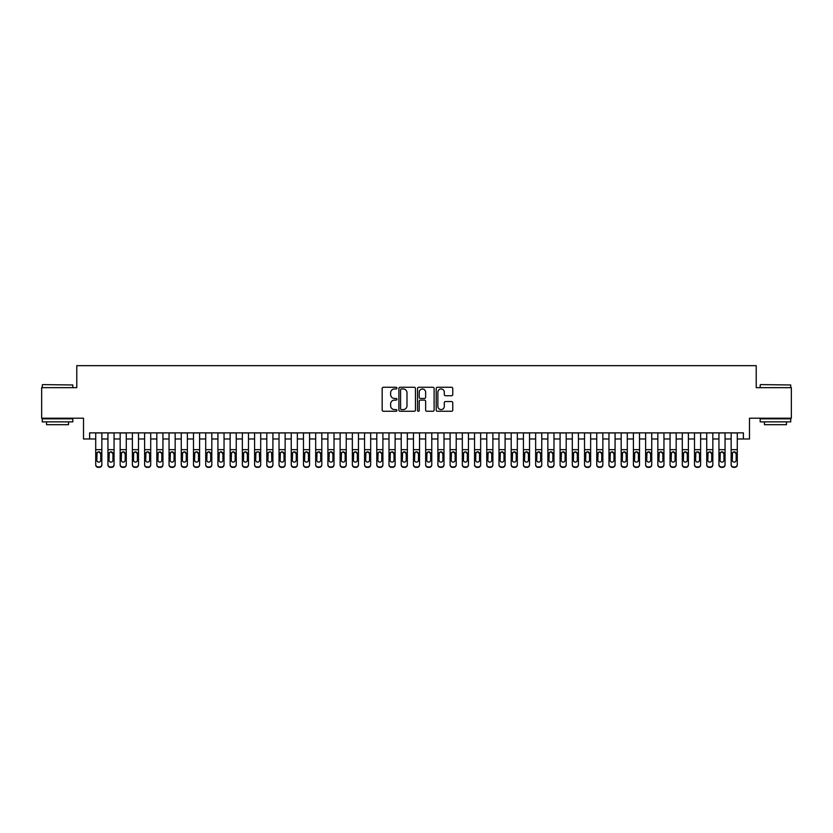 <?xml version="1.0" encoding="UTF-8"?>
<svg xmlns="http://www.w3.org/2000/svg" width="833" height="833" viewBox="0 0 833 833"><rect width="100%" height="100%" fill="white"/><g stroke="black" fill="none" stroke-linecap="round" stroke-linejoin="round"><path stroke-width="1.25" d="M396.945 388.116A0.843 0.843 0 0 0 396.112 387.272L383.367 387.272A1.197 1.197 0 0 0 382.17 388.47L382.17 410.065A1.197 1.197 0 0 0 383.367 411.263L396.112 411.263A0.843 0.843 0 0 0 396.945 410.43A0.843 0.843 0 0 0 396.112 409.586L394.457 409.586A3.842 3.842 0 0 1 390.625 405.744L390.625 403.943A3.842 3.842 0 0 1 394.457 400.111L396.112 400.111A0.843 0.843 0 0 0 396.945 399.267A0.843 0.843 0 0 0 396.112 398.434L394.457 398.434A3.842 3.842 0 0 1 390.625 394.592L390.625 392.791A3.842 3.842 0 0 1 394.457 388.959L396.112 388.959A0.843 0.843 0 0 0 396.945 388.116M451.559 395.727A1.197 1.197 0 0 0 452.756 394.53L452.756 388.47A1.197 1.197 0 0 0 451.559 387.272L437.398 387.272A1.197 1.197 0 0 0 436.2 388.47L436.2 410.065A1.197 1.197 0 0 0 437.398 411.263L451.559 411.263A1.197 1.197 0 0 0 452.756 410.065L452.756 402.745A1.197 1.197 0 0 0 451.559 401.548L445.499 401.548A1.197 1.197 0 0 0 444.301 402.745L444.301 406.379A3.207 3.207 0 0 1 441.094 409.586A3.207 3.207 0 0 1 437.877 406.379L437.877 392.166A3.207 3.207 0 0 1 441.094 388.959A3.207 3.207 0 0 1 444.301 392.166L444.301 394.53A1.197 1.197 0 0 0 445.499 395.727L451.559 395.727M89.61 438.981L89.61 432.879L743.39 432.879L743.39 438.981L749.492 438.981L749.492 418.208L791.35 418.208L791.35 387.657L756.218 387.657L756.218 365.666L76.782 365.666L76.782 387.657L41.65 387.657L41.65 418.208L83.508 418.208L83.508 438.981L95.722 438.981M415.448 388.47A1.197 1.197 0 0 0 414.251 387.272L400.1 387.272A1.197 1.197 0 0 0 398.892 388.47L398.892 410.065A1.197 1.197 0 0 0 400.1 411.263L414.251 411.263A1.197 1.197 0 0 0 415.448 410.065L415.448 388.47M418.749 387.272L432.9 387.272A1.197 1.197 0 0 1 434.108 388.47L434.108 410.065A1.197 1.197 0 0 1 432.9 411.263L426.85 411.263A1.197 1.197 0 0 1 425.642 410.065L425.642 401.308A1.197 1.197 0 0 0 424.445 400.111L420.426 400.111A1.197 1.197 0 0 0 419.228 401.308L419.228 410.43A0.843 0.843 0 0 1 418.385 411.263A0.843 0.843 0 0 1 417.552 410.43L417.552 388.47A1.197 1.197 0 0 1 418.749 387.272M101.834 438.981L107.946 438.981M114.059 438.981L120.16 438.981M126.272 438.981L132.385 438.981M138.497 438.981L144.609 438.981M150.711 438.981L156.823 438.981M162.935 438.981L169.047 438.981M175.159 438.981L181.261 438.981M187.373 438.981L193.485 438.981M199.597 438.981L205.709 438.981M211.811 438.981L217.923 438.981M224.035 438.981L230.147 438.981M236.249 438.981L242.361 438.981M248.473 438.981L254.586 438.981M260.698 438.981L266.799 438.981M272.912 438.981L279.024 438.981M285.136 438.981L291.248 438.981M297.35 438.981L303.462 438.981M309.574 438.981L315.686 438.981M321.798 438.981L327.9 438.981M334.012 438.981L340.124 438.981M346.236 438.981L352.349 438.981M358.45 438.981L364.562 438.981M370.675 438.981L376.787 438.981M382.899 438.981L389.001 438.981M395.113 438.981L401.225 438.981M407.337 438.981L413.449 438.981M419.551 438.981L425.663 438.981M431.775 438.981L437.887 438.981M443.999 438.981L450.101 438.981M456.213 438.981L462.325 438.981M468.438 438.981L474.55 438.981M480.651 438.981L486.764 438.981M492.876 438.981L498.988 438.981M505.1 438.981L511.202 438.981M517.314 438.981L523.426 438.981M529.538 438.981L535.65 438.981M541.752 438.981L547.864 438.981M553.976 438.981L560.088 438.981M566.201 438.981L572.302 438.981M578.414 438.981L584.527 438.981M590.639 438.981L596.751 438.981M602.853 438.981L608.965 438.981M615.077 438.981L621.189 438.981M627.291 438.981L633.403 438.981M639.515 438.981L645.627 438.981M651.739 438.981L657.841 438.981M663.953 438.981L670.065 438.981M676.177 438.981L682.289 438.981M688.391 438.981L694.503 438.981M700.615 438.981L706.728 438.981M712.84 438.981L718.941 438.981M725.054 438.981L731.166 438.981M737.278 438.981L743.39 438.981M401.412 388.959A0.843 0.843 0 0 0 400.579 389.792L400.579 408.743A0.843 0.843 0 0 0 401.412 409.586L403.151 409.586A3.842 3.842 0 0 0 406.993 405.744L406.993 392.791A3.842 3.842 0 0 0 403.151 388.959L401.412 388.959M425.642 392.218A3.207 3.207 0 0 0 422.435 389.011A3.207 3.207 0 0 0 419.228 392.218L419.228 397.226A1.197 1.197 0 0 0 420.426 398.434L424.445 398.434A1.197 1.197 0 0 0 425.642 397.226L425.642 392.218M95.722 453.204L95.722 464.533A2.447 2.426 0 0 0 98.169 466.949L99.387 466.949A2.447 2.426 0 0 0 101.834 464.533L101.834 464.908A2.447 2.426 180 0 1 99.387 467.334L99.387 466.949M100.731 460.16L100.731 453.725L100.731 460.16A1.958 1.937 180 0 1 98.783 462.107A1.958 1.937 180 0 0 100.731 460.16M96.826 460.545L96.826 460.16A1.958 1.937 180 0 0 98.783 462.107M97.763 452.048L96.826 453.579M99.804 452.048L98.783 451.767L100.731 453.725M101.834 432.879L101.834 464.908M95.722 432.879L95.722 464.908A2.447 2.426 180 0 0 98.169 467.334L99.387 467.334M95.722 452.829L97.044 452.829L96.826 460.16M97.044 452.829L98.783 451.767M42.629 384.607L72.815 384.971L42.629 384.607M57.539 421.873L42.264 421.873L42.264 418.822L72.815 418.822L72.815 421.873L57.539 421.873M68.535 421.873L68.535 424.684L46.533 424.684L46.533 421.873M760.56 384.607L790.736 384.971L760.56 384.607M775.461 421.873L760.185 421.873L760.185 418.822L790.736 418.822L790.736 421.873L775.461 421.873M786.467 421.873L786.467 424.684L764.465 424.684L764.465 421.873M107.946 453.204L107.946 464.533A2.447 2.426 0 0 0 110.383 466.949L111.612 466.949A2.447 2.426 0 0 0 114.059 464.533L114.059 464.908A2.447 2.426 180 0 1 111.612 467.334L111.612 466.949M112.955 460.16L112.955 453.725L112.955 460.16A1.958 1.937 180 0 1 110.997 462.107A1.958 1.937 180 0 0 112.955 460.16M109.04 460.545L109.04 460.16A1.958 1.937 180 0 0 110.997 462.107M109.977 452.048L109.04 453.579M112.018 452.048L110.997 451.767L112.955 453.725M120.16 453.204L120.16 464.533A2.447 2.426 0 0 0 122.607 466.949L123.825 466.949A2.447 2.426 0 0 0 126.272 464.533L126.272 464.908A2.447 2.426 180 0 1 123.825 467.334L123.825 466.949M125.179 460.16L125.179 453.725L125.179 460.16A1.958 1.937 180 0 1 123.222 462.107A1.958 1.937 180 0 0 125.179 460.16M121.264 460.545L121.264 460.16A1.958 1.937 180 0 0 123.222 462.107M122.201 452.048L121.264 453.579M124.242 452.048L123.222 451.767L125.179 453.725M132.385 453.204L132.385 464.533A2.447 2.426 0 0 0 134.831 466.949L136.05 466.949A2.447 2.426 0 0 0 138.497 464.533L138.497 464.908A2.447 2.426 180 0 1 136.05 467.334L136.05 466.949M137.393 460.16L137.393 453.725L137.393 460.16A1.958 1.937 180 0 1 135.435 462.107A1.958 1.937 180 0 0 137.393 460.16M133.488 460.545L133.488 460.16A1.958 1.937 180 0 0 135.435 462.107M134.415 452.048L133.488 453.579M136.456 452.048L135.435 451.767L137.393 453.725M144.609 453.204L144.609 464.533A2.447 2.426 0 0 0 147.045 466.949L148.274 466.949A2.447 2.426 0 0 0 150.711 464.533L150.711 464.908A2.447 2.426 180 0 1 148.274 467.334L148.274 466.949M149.617 460.16L149.617 453.725L149.617 460.16A1.958 1.937 180 0 1 147.66 462.107A1.958 1.937 180 0 0 149.617 460.16M145.702 460.545L145.702 460.16A1.958 1.937 180 0 0 147.66 462.107M146.639 452.048L145.702 453.579M148.68 452.048L147.66 451.767L149.617 453.725M114.059 432.879L114.059 464.908M107.946 432.879L107.946 464.908A2.447 2.426 180 0 0 110.383 467.334L111.612 467.334M107.946 452.829L109.258 452.829L109.04 460.16M109.258 452.829L110.997 451.767M126.272 432.879L126.272 464.908M120.16 432.879L120.16 464.908A2.447 2.426 180 0 0 122.607 467.334L123.825 467.334M120.16 452.829L121.483 452.829L121.264 460.16M121.483 452.829L123.222 451.767M138.497 432.879L138.497 464.908M132.385 432.879L132.385 464.908A2.447 2.426 180 0 0 134.831 467.334L136.05 467.334M132.385 452.829L133.697 452.829L133.488 460.16M133.697 452.829L135.435 451.767M150.711 432.879L150.711 464.908M144.609 432.879L144.609 464.908A2.447 2.426 180 0 0 147.045 467.334L148.274 467.334M144.609 452.829L145.921 452.829L145.702 460.16M145.921 452.829L147.66 451.767M156.823 453.204L156.823 464.533A2.447 2.426 0 0 0 159.27 466.949L160.488 466.949A2.447 2.426 0 0 0 162.935 464.533L162.935 464.908A2.447 2.426 180 0 1 160.488 467.334L160.488 466.949M161.831 460.16L161.831 453.725L161.831 460.16A1.958 1.937 180 0 1 159.884 462.107A1.958 1.937 180 0 0 161.831 460.16M157.926 460.545L157.926 460.16A1.958 1.937 180 0 0 159.884 462.107M158.864 452.048L157.926 453.579M160.904 452.048L159.884 451.767L161.831 453.725M162.935 432.879L162.935 464.908M156.823 432.879L156.823 464.908A2.447 2.426 180 0 0 159.27 467.334L160.488 467.334M156.823 452.829L158.145 452.829L157.926 460.16M158.145 452.829L159.884 451.767M169.047 453.204L169.047 464.533A2.447 2.426 0 0 0 171.483 466.949L172.712 466.949A2.447 2.426 0 0 0 175.159 464.533L175.159 464.908A2.447 2.426 180 0 1 172.712 467.334L172.712 466.949M174.055 460.16L174.055 453.725L174.055 460.16A1.958 1.937 180 0 1 172.098 462.107A1.958 1.937 180 0 0 174.055 460.16M170.14 460.545L170.14 460.16A1.958 1.937 180 0 0 172.098 462.107M171.077 452.048L170.14 453.579M173.118 452.048L172.098 451.767L174.055 453.725M175.159 432.879L175.159 464.908M169.047 432.879L169.047 464.908A2.447 2.426 180 0 0 171.483 467.334L172.712 467.334M169.047 452.829L170.359 452.829L170.14 460.16M170.359 452.829L172.098 451.767M181.261 453.204L181.261 464.533A2.447 2.426 0 0 0 183.708 466.949L184.926 466.949A2.447 2.426 0 0 0 187.373 464.533L187.373 464.908A2.447 2.426 180 0 1 184.926 467.334L184.926 466.949M186.269 460.16L186.269 453.725L186.269 460.16A1.958 1.937 180 0 1 184.322 462.107A1.958 1.937 180 0 0 186.269 460.16M182.365 460.545L182.365 460.16A1.958 1.937 180 0 0 184.322 462.107M183.302 452.048L182.365 453.579M185.343 452.048L184.322 451.767L186.269 453.725M187.373 432.879L187.373 464.908M181.261 432.879L181.261 464.908A2.447 2.426 180 0 0 183.708 467.334L184.926 467.334M181.261 452.829L182.583 452.829L182.365 460.16M182.583 452.829L184.322 451.767M193.485 453.204L193.485 464.533A2.447 2.426 0 0 0 195.932 466.949L197.15 466.949A2.447 2.426 0 0 0 199.597 464.533L199.597 464.908A2.447 2.426 180 0 1 197.15 467.334L197.15 466.949M198.493 460.16L198.493 453.725L198.493 460.16A1.958 1.937 180 0 1 196.536 462.107A1.958 1.937 180 0 0 198.493 460.16M194.589 460.545L194.589 460.16A1.958 1.937 180 0 0 196.536 462.107M195.516 452.048L194.589 453.579M197.556 452.048L196.536 451.767L198.493 453.725M199.597 432.879L199.597 464.908M193.485 432.879L193.485 464.908A2.447 2.426 180 0 0 195.932 467.334L197.15 467.334M193.485 452.829L194.797 452.829L194.589 460.16M194.797 452.829L196.536 451.767M205.709 453.204L205.709 464.533A2.447 2.426 0 0 0 208.146 466.949L209.375 466.949A2.447 2.426 0 0 0 211.811 464.533L211.811 464.908A2.447 2.426 180 0 1 209.375 467.334L209.375 466.949M210.718 460.16L210.718 453.725L210.718 460.16A1.958 1.937 180 0 1 208.76 462.107A1.958 1.937 180 0 0 210.718 460.16M206.803 460.545L206.803 460.16A1.958 1.937 180 0 0 208.76 462.107M207.74 452.048L206.803 453.579M209.781 452.048L208.76 451.767L210.718 453.725M211.811 432.879L211.811 464.908M205.709 432.879L205.709 464.908A2.447 2.426 180 0 0 208.146 467.334L209.375 467.334M205.709 452.829L207.021 452.829L206.803 460.16M207.021 452.829L208.76 451.767M217.923 453.204L217.923 464.533A2.447 2.426 0 0 0 220.37 466.949L221.588 466.949A2.447 2.426 0 0 0 224.035 464.533L224.035 464.908A2.447 2.426 180 0 1 221.588 467.334L221.588 466.949M222.932 460.16L222.932 453.725L222.932 460.16A1.958 1.937 180 0 1 220.974 462.107A1.958 1.937 180 0 0 222.932 460.16M219.027 460.545L219.027 460.16A1.958 1.937 180 0 0 220.974 462.107M219.964 452.048L219.027 453.579M221.994 452.048L220.974 451.767L222.932 453.725M224.035 432.879L224.035 464.908M217.923 432.879L217.923 464.908A2.447 2.426 180 0 0 220.37 467.334L221.588 467.334M217.923 452.829L219.246 452.829L219.027 460.16M219.246 452.829L220.974 451.767M230.147 453.204L230.147 464.533A2.447 2.426 0 0 0 232.584 466.949L233.813 466.949A2.447 2.426 0 0 0 236.249 464.533L236.249 464.908A2.447 2.426 180 0 1 233.813 467.334L233.813 466.949M235.156 460.16L235.156 453.725L235.156 460.16A1.958 1.937 180 0 1 233.198 462.107A1.958 1.937 180 0 0 235.156 460.16M231.241 460.545L231.241 460.16A1.958 1.937 180 0 0 233.198 462.107M232.178 452.048L231.241 453.579M234.219 452.048L233.198 451.767L235.156 453.725M236.249 432.879L236.249 464.908M230.147 432.879L230.147 464.908A2.447 2.426 180 0 0 232.584 467.334L233.813 467.334M230.147 452.829L231.459 452.829L231.241 460.16M231.459 452.829L233.198 451.767M242.361 453.204L242.361 464.533A2.447 2.426 0 0 0 244.808 466.949L246.027 466.949A2.447 2.426 0 0 0 248.473 464.533L248.473 464.908A2.447 2.426 180 0 1 246.027 467.334L246.027 466.949M247.37 460.16L247.37 453.725L247.37 460.16A1.958 1.937 180 0 1 245.423 462.107A1.958 1.937 180 0 0 247.37 460.16M243.465 460.545L243.465 460.16A1.958 1.937 180 0 0 245.423 462.107M244.402 452.048L243.465 453.579M246.443 452.048L245.423 451.767L247.37 453.725M248.473 432.879L248.473 464.908M242.361 432.879L242.361 464.908A2.447 2.426 180 0 0 244.808 467.334L246.027 467.334M242.361 452.829L243.684 452.829L243.465 460.16M243.684 452.829L245.423 451.767M260.698 432.879L260.698 464.908A2.447 2.426 180 0 1 258.251 467.334L258.251 466.949A2.447 2.426 0 0 0 260.698 464.533L260.698 464.908M254.586 432.879L254.586 464.533A2.447 2.426 0 0 0 257.033 466.949L258.251 466.949M257.033 466.949L258.251 467.334M257.033 467.334A2.447 2.426 180 0 1 254.586 464.908L254.586 453.204M259.375 452.829L259.594 460.16A1.958 1.937 180 0 1 257.636 462.107A1.958 1.937 180 0 1 255.689 460.16L255.898 452.829L257.636 451.767L260.698 452.829M272.912 432.879L272.912 464.908A2.447 2.426 180 0 1 270.475 467.334L270.475 466.949A2.447 2.426 0 0 0 272.912 464.533L272.912 464.908M266.799 432.879L266.799 464.533A2.447 2.426 0 0 0 269.246 466.949L270.475 466.949M269.246 466.949L270.475 467.334M269.246 467.334A2.447 2.426 180 0 1 266.799 464.908L266.799 453.204M271.6 452.829L271.818 460.16A1.958 1.937 180 0 1 269.861 462.107A1.958 1.937 180 0 1 267.903 460.16L268.122 452.829L269.861 451.767L272.912 452.829M257.636 462.107A1.958 1.937 180 0 0 259.594 460.16L259.594 453.725M256.616 452.048L255.689 453.579M258.657 452.048L257.636 451.767M269.861 462.107A1.958 1.937 180 0 0 271.818 460.16L271.818 453.725M268.84 452.048L267.903 453.579M270.881 452.048L269.861 451.767M279.024 453.204L279.024 464.533A2.447 2.426 0 0 0 281.471 466.949L282.689 466.949A2.447 2.426 0 0 0 285.136 464.533L285.136 464.908A2.447 2.426 180 0 1 282.689 467.334L282.689 466.949M284.032 460.16L284.032 453.725L284.032 460.16A1.958 1.937 180 0 1 282.075 462.107A1.958 1.937 180 0 0 284.032 460.16M280.127 460.545L280.127 460.16A1.958 1.937 180 0 0 282.075 462.107M281.054 452.048L280.127 453.579M283.095 452.048L282.075 451.767L284.032 453.725M285.136 432.879L285.136 464.908M279.024 432.879L279.024 464.908A2.447 2.426 180 0 0 281.471 467.334L282.689 467.334M279.024 452.829L280.336 452.829L280.127 460.16M280.336 452.829L282.075 451.767M291.248 453.204L291.248 464.533A2.447 2.426 0 0 0 293.685 466.949L294.913 466.949A2.447 2.426 0 0 0 297.35 464.533L297.35 464.908A2.447 2.426 180 0 1 294.913 467.334L294.913 466.949M296.256 460.16L296.256 453.725L296.256 460.16A1.958 1.937 180 0 1 294.299 462.107A1.958 1.937 180 0 0 296.256 460.16M292.341 460.545L292.341 460.16A1.958 1.937 180 0 0 294.299 462.107M293.278 452.048L292.341 453.579M295.319 452.048L294.299 451.767L296.256 453.725M297.35 432.879L297.35 464.908M291.248 432.879L291.248 464.908A2.447 2.426 180 0 0 293.685 467.334L294.913 467.334M291.248 452.829L292.56 452.829L292.341 460.16M292.56 452.829L294.299 451.767M303.462 453.204L303.462 464.533A2.447 2.426 0 0 0 305.909 466.949L307.127 466.949A2.447 2.426 0 0 0 309.574 464.533L309.574 464.908A2.447 2.426 180 0 1 307.127 467.334L307.127 466.949M308.47 460.16L308.47 453.725L308.47 460.16A1.958 1.937 180 0 1 306.523 462.107A1.958 1.937 180 0 0 308.47 460.16M304.566 460.545L304.566 460.16A1.958 1.937 180 0 0 306.523 462.107M305.503 452.048L304.566 453.579M307.544 452.048L306.523 451.767L308.47 453.725M309.574 432.879L309.574 464.908M303.462 432.879L303.462 464.908A2.447 2.426 180 0 0 305.909 467.334L307.127 467.334M303.462 452.829L304.784 452.829L304.566 460.16M304.784 452.829L306.523 451.767M315.686 453.204L315.686 464.533A2.447 2.426 0 0 0 318.133 466.949L319.351 466.949A2.447 2.426 0 0 0 321.798 464.533L321.798 464.908A2.447 2.426 180 0 1 319.351 467.334L319.351 466.949M320.695 460.16L320.695 453.725L320.695 460.16A1.958 1.937 180 0 1 318.737 462.107A1.958 1.937 180 0 0 320.695 460.16M316.779 460.545L316.779 460.16A1.958 1.937 180 0 0 318.737 462.107M317.717 452.048L316.779 453.579M319.757 452.048L318.737 451.767L320.695 453.725M321.798 432.879L321.798 464.908M315.686 432.879L315.686 464.908A2.447 2.426 180 0 0 318.133 467.334L319.351 467.334M315.686 452.829L316.998 452.829L316.779 460.16M316.998 452.829L318.737 451.767M327.9 453.204L327.9 464.533A2.447 2.426 0 0 0 330.347 466.949L331.576 466.949A2.447 2.426 0 0 0 334.012 464.533L334.012 464.908A2.447 2.426 180 0 1 331.576 467.334L331.576 466.949M332.919 460.16L332.919 453.725L332.919 460.16A1.958 1.937 180 0 1 330.961 462.107A1.958 1.937 180 0 0 332.919 460.16M329.004 460.545L329.004 460.16A1.958 1.937 180 0 0 330.961 462.107M329.941 452.048L329.004 453.579M331.982 452.048L330.961 451.767L332.919 453.725M334.012 432.879L334.012 464.908M327.9 432.879L327.9 464.908A2.447 2.426 180 0 0 330.347 467.334L331.576 467.334M327.9 452.829L329.222 452.829L329.004 460.16M329.222 452.829L330.961 451.767M340.124 453.204L340.124 464.533A2.447 2.426 0 0 0 342.571 466.949L343.79 466.949A2.447 2.426 0 0 0 346.236 464.533L346.236 464.908A2.447 2.426 180 0 1 343.79 467.334L343.79 466.949M345.133 460.16L345.133 453.725L345.133 460.16A1.958 1.937 180 0 1 343.175 462.107A1.958 1.937 180 0 0 345.133 460.16M341.228 460.545L341.228 460.16A1.958 1.937 180 0 0 343.175 462.107M342.155 452.048L341.228 453.579M344.196 452.048L343.175 451.767L345.133 453.725M346.236 432.879L346.236 464.908M340.124 432.879L340.124 464.908A2.447 2.426 180 0 0 342.571 467.334L343.79 467.334M340.124 452.829L341.436 452.829L341.228 460.16M341.436 452.829L343.175 451.767M352.349 453.204L352.349 464.533A2.447 2.426 0 0 0 354.785 466.949L356.014 466.949A2.447 2.426 0 0 0 358.45 464.533L358.45 464.908A2.447 2.426 180 0 1 356.014 467.334L356.014 466.949M357.357 460.16L357.357 453.725L357.357 460.16A1.958 1.937 180 0 1 355.399 462.107A1.958 1.937 180 0 0 357.357 460.16M353.442 460.545L353.442 460.16A1.958 1.937 180 0 0 355.399 462.107M354.379 452.048L353.442 453.579M356.42 452.048L355.399 451.767L357.357 453.725M358.45 432.879L358.45 464.908M352.349 432.879L352.349 464.908A2.447 2.426 180 0 0 354.785 467.334L356.014 467.334M352.349 452.829L353.661 452.829L353.442 460.16M353.661 452.829L355.399 451.767M364.562 453.204L364.562 464.533A2.447 2.426 0 0 0 367.009 466.949L368.228 466.949A2.447 2.426 0 0 0 370.675 464.533L370.675 464.908A2.447 2.426 180 0 1 368.228 467.334L368.228 466.949M369.571 460.16L369.571 453.725L369.571 460.16A1.958 1.937 180 0 1 367.624 462.107A1.958 1.937 180 0 0 369.571 460.16M365.666 460.545L365.666 460.16A1.958 1.937 180 0 0 367.624 462.107M366.603 452.048L365.666 453.579M368.644 452.048L367.624 451.767L369.571 453.725M370.675 432.879L370.675 464.908M364.562 432.879L364.562 464.908A2.447 2.426 180 0 0 367.009 467.334L368.228 467.334M364.562 452.829L365.885 452.829L365.666 460.16M365.885 452.829L367.624 451.767M376.787 453.204L376.787 464.533A2.447 2.426 0 0 0 379.234 466.949L380.452 466.949A2.447 2.426 0 0 0 382.899 464.533L382.899 464.908A2.447 2.426 180 0 1 380.452 467.334L380.452 466.949M381.795 460.16L381.795 453.725L381.795 460.16A1.958 1.937 180 0 1 379.838 462.107A1.958 1.937 180 0 0 381.795 460.16M377.88 460.545L377.88 460.16A1.958 1.937 180 0 0 379.838 462.107M378.817 452.048L377.88 453.579M380.858 452.048L379.838 451.767L381.795 453.725M389.001 453.204L389.001 464.533A2.447 2.426 0 0 0 391.448 466.949L392.666 466.949A2.447 2.426 0 0 0 395.113 464.533L395.113 464.908A2.447 2.426 180 0 1 392.666 467.334L392.666 466.949M394.019 460.16L394.019 453.725L394.019 460.16A1.958 1.937 180 0 1 392.062 462.107A1.958 1.937 180 0 0 394.019 460.16M390.104 460.545L390.104 460.16A1.958 1.937 180 0 0 392.062 462.107M391.041 452.048L390.104 453.579M393.082 452.048L392.062 451.767L394.019 453.725M401.225 453.204L401.225 464.533A2.447 2.426 0 0 0 403.672 466.949L404.89 466.949A2.447 2.426 0 0 0 407.337 464.533L407.337 464.908A2.447 2.426 180 0 1 404.89 467.334L404.89 466.949M406.233 460.16L406.233 453.725L406.233 460.16A1.958 1.937 180 0 1 404.276 462.107A1.958 1.937 180 0 0 406.233 460.16M402.329 460.545L402.329 460.16A1.958 1.937 180 0 0 404.276 462.107M403.255 452.048L402.329 453.579M405.296 452.048L404.276 451.767L406.233 453.725M382.899 432.879L382.899 464.908M376.787 432.879L376.787 464.908A2.447 2.426 180 0 0 379.234 467.334L380.452 467.334M376.787 452.829L378.099 452.829L377.88 460.16M378.099 452.829L379.838 451.767M395.113 432.879L395.113 464.908M389.001 432.879L389.001 464.908A2.447 2.426 180 0 0 391.448 467.334L392.666 467.334M389.001 452.829L390.323 452.829L390.104 460.16M390.323 452.829L392.062 451.767M407.337 432.879L407.337 464.908M401.225 432.879L401.225 464.908A2.447 2.426 180 0 0 403.672 467.334L404.89 467.334M401.225 452.829L402.537 452.829L402.329 460.16M402.537 452.829L404.276 451.767M413.449 453.204L413.449 464.533A2.447 2.426 0 0 0 415.886 466.949L417.114 466.949A2.447 2.426 0 0 0 419.551 464.533L419.551 464.908A2.447 2.426 180 0 1 417.114 467.334L417.114 466.949M418.458 460.16L418.458 453.725L418.458 460.16A1.958 1.937 180 0 1 416.5 462.107A1.958 1.937 180 0 0 418.458 460.16M414.542 460.545L414.542 460.16A1.958 1.937 180 0 0 416.5 462.107M415.48 452.048L414.542 453.579M417.52 452.048L416.5 451.767L418.458 453.725M419.551 432.879L419.551 464.908M413.449 432.879L413.449 464.908A2.447 2.426 180 0 0 415.886 467.334L417.114 467.334M413.449 452.829L414.761 452.829L414.542 460.16M414.761 452.829L416.5 451.767M425.663 453.204L425.663 464.533A2.447 2.426 0 0 0 428.11 466.949L429.328 466.949A2.447 2.426 0 0 0 431.775 464.533L431.775 464.908A2.447 2.426 180 0 1 429.328 467.334L429.328 466.949M430.671 460.16L430.671 453.725L430.671 460.16A1.958 1.937 180 0 1 428.724 462.107A1.958 1.937 180 0 0 430.671 460.16M426.767 460.545L426.767 460.16A1.958 1.937 180 0 0 428.724 462.107M427.704 452.048L426.767 453.579M429.745 452.048L428.724 451.767L430.671 453.725M431.775 432.879L431.775 464.908M425.663 432.879L425.663 464.908A2.447 2.426 180 0 0 428.11 467.334L429.328 467.334M425.663 452.829L426.985 452.829L426.767 460.16M426.985 452.829L428.724 451.767M437.887 453.204L437.887 464.533A2.447 2.426 0 0 0 440.334 466.949L441.552 466.949A2.447 2.426 0 0 0 443.999 464.533L443.999 464.908A2.447 2.426 180 0 1 441.552 467.334L441.552 466.949M442.896 460.16L442.896 453.725L442.896 460.16A1.958 1.937 180 0 1 440.938 462.107A1.958 1.937 180 0 0 442.896 460.16M438.981 460.545L438.981 460.16A1.958 1.937 180 0 0 440.938 462.107M439.918 452.048L438.981 453.579M441.959 452.048L440.938 451.767L442.896 453.725M443.999 432.879L443.999 464.908M437.887 432.879L437.887 464.908A2.447 2.426 180 0 0 440.334 467.334L441.552 467.334M437.887 452.829L439.199 452.829L438.981 460.16M439.199 452.829L440.938 451.767M450.101 453.204L450.101 464.533A2.447 2.426 0 0 0 452.548 466.949L453.766 466.949A2.447 2.426 0 0 0 456.213 464.533L456.213 464.908A2.447 2.426 180 0 1 453.766 467.334L453.766 466.949M455.12 460.16L455.12 453.725L455.12 460.16A1.958 1.937 180 0 1 453.162 462.107A1.958 1.937 180 0 0 455.12 460.16M451.205 460.545L451.205 460.16A1.958 1.937 180 0 0 453.162 462.107M452.142 452.048L451.205 453.579M454.183 452.048L453.162 451.767L455.12 453.725M456.213 432.879L456.213 464.908M450.101 432.879L450.101 464.908A2.447 2.426 180 0 0 452.548 467.334L453.766 467.334M450.101 452.829L451.424 452.829L451.205 460.16M451.424 452.829L453.162 451.767M462.325 453.204L462.325 464.533A2.447 2.426 0 0 0 464.772 466.949L465.991 466.949A2.447 2.426 0 0 0 468.438 464.533L468.438 464.908A2.447 2.426 180 0 1 465.991 467.334L465.991 466.949M467.334 460.16L467.334 453.725L467.334 460.16A1.958 1.937 180 0 1 465.376 462.107A1.958 1.937 180 0 0 467.334 460.16M463.429 460.545L463.429 460.16A1.958 1.937 180 0 0 465.376 462.107M464.356 452.048L463.429 453.579M466.397 452.048L465.376 451.767L467.334 453.725M474.55 453.204L474.55 464.533A2.447 2.426 0 0 0 476.986 466.949L478.215 466.949A2.447 2.426 0 0 0 480.651 464.533L480.651 464.908A2.447 2.426 180 0 1 478.215 467.334L478.215 466.949M479.558 460.16L479.558 453.725L479.558 460.16A1.958 1.937 180 0 1 477.601 462.107A1.958 1.937 180 0 0 479.558 460.16M475.643 460.545L475.643 460.16A1.958 1.937 180 0 0 477.601 462.107M476.58 452.048L475.643 453.579M478.621 452.048L477.601 451.767L479.558 453.725M486.764 453.204L486.764 464.533A2.447 2.426 0 0 0 489.21 466.949L490.429 466.949A2.447 2.426 0 0 0 492.876 464.533L492.876 464.908A2.447 2.426 180 0 1 490.429 467.334L490.429 466.949M491.772 460.16L491.772 453.725L491.772 460.16A1.958 1.937 180 0 1 489.825 462.107A1.958 1.937 180 0 0 491.772 460.16M487.867 460.545L487.867 460.16A1.958 1.937 180 0 0 489.825 462.107M488.804 452.048L487.867 453.579M490.845 452.048L489.825 451.767L491.772 453.725M468.438 432.879L468.438 464.908M462.325 432.879L462.325 464.908A2.447 2.426 180 0 0 464.772 467.334L465.991 467.334M462.325 452.829L463.637 452.829L463.429 460.16M463.637 452.829L465.376 451.767M480.651 432.879L480.651 464.908M474.55 432.879L474.55 464.908A2.447 2.426 180 0 0 476.986 467.334L478.215 467.334M474.55 452.829L475.862 452.829L475.643 460.16M475.862 452.829L477.601 451.767M492.876 432.879L492.876 464.908M486.764 432.879L486.764 464.908A2.447 2.426 180 0 0 489.21 467.334L490.429 467.334M486.764 452.829L488.086 452.829L487.867 460.16M488.086 452.829L489.825 451.767M498.988 453.204L498.988 464.533A2.447 2.426 0 0 0 501.424 466.949L502.653 466.949A2.447 2.426 0 0 0 505.1 464.533L505.1 464.908A2.447 2.426 180 0 1 502.653 467.334L502.653 466.949M503.996 460.16L503.996 453.725L503.996 460.16A1.958 1.937 180 0 1 502.039 462.107A1.958 1.937 180 0 0 503.996 460.16M500.081 460.545L500.081 460.16A1.958 1.937 180 0 0 502.039 462.107M501.018 452.048L500.081 453.579M503.059 452.048L502.039 451.767L503.996 453.725M505.1 432.879L505.1 464.908M498.988 432.879L498.988 464.908A2.447 2.426 180 0 0 501.424 467.334L502.653 467.334M498.988 452.829L500.3 452.829L500.081 460.16M500.3 452.829L502.039 451.767M511.202 453.204L511.202 464.533A2.447 2.426 0 0 0 513.649 466.949L514.867 466.949A2.447 2.426 0 0 0 517.314 464.533L517.314 464.908A2.447 2.426 180 0 1 514.867 467.334L514.867 466.949M516.221 460.16L516.221 453.725L516.221 460.16A1.958 1.937 180 0 1 514.263 462.107A1.958 1.937 180 0 0 516.221 460.16M512.305 460.545L512.305 460.16A1.958 1.937 180 0 0 514.263 462.107M513.243 452.048L512.305 453.579M515.283 452.048L514.263 451.767L516.221 453.725M517.314 432.879L517.314 464.908M511.202 432.879L511.202 464.908A2.447 2.426 180 0 0 513.649 467.334L514.867 467.334M511.202 452.829L512.524 452.829L512.305 460.16M512.524 452.829L514.263 451.767M523.426 453.204L523.426 464.533A2.447 2.426 0 0 0 525.873 466.949L527.091 466.949A2.447 2.426 0 0 0 529.538 464.533L529.538 464.908A2.447 2.426 180 0 1 527.091 467.334L527.091 466.949M528.434 460.16L528.434 453.725L528.434 460.16A1.958 1.937 180 0 1 526.477 462.107A1.958 1.937 180 0 0 528.434 460.16M524.53 460.545L524.53 460.16A1.958 1.937 180 0 0 526.477 462.107M525.456 452.048L524.53 453.579M527.497 452.048L526.477 451.767L528.434 453.725M529.538 432.879L529.538 464.908M523.426 432.879L523.426 464.908A2.447 2.426 180 0 0 525.873 467.334L527.091 467.334M523.426 452.829L524.738 452.829L524.53 460.16M524.738 452.829L526.477 451.767M535.65 453.204L535.65 464.533A2.447 2.426 0 0 0 538.087 466.949L539.315 466.949A2.447 2.426 0 0 0 541.752 464.533L541.752 464.908A2.447 2.426 180 0 1 539.315 467.334L539.315 466.949M540.659 460.16L540.659 453.725L540.659 460.16A1.958 1.937 180 0 1 538.701 462.107A1.958 1.937 180 0 0 540.659 460.16M536.744 460.545L536.744 460.16A1.958 1.937 180 0 0 538.701 462.107M537.681 452.048L536.744 453.579M539.722 452.048L538.701 451.767L540.659 453.725M541.752 432.879L541.752 464.908M535.65 432.879L535.65 464.908A2.447 2.426 180 0 0 538.087 467.334L539.315 467.334M535.65 452.829L536.962 452.829L536.744 460.16M536.962 452.829L538.701 451.767M547.864 453.204L547.864 464.533A2.447 2.426 0 0 0 550.311 466.949L551.529 466.949A2.447 2.426 0 0 0 553.976 464.533L553.976 464.908A2.447 2.426 180 0 1 551.529 467.334L551.529 466.949M552.873 460.16L552.873 453.725L552.873 460.16A1.958 1.937 180 0 1 550.925 462.107A1.958 1.937 180 0 0 552.873 460.16M548.968 460.545L548.968 460.16A1.958 1.937 180 0 0 550.925 462.107M549.905 452.048L548.968 453.579M551.946 452.048L550.925 451.767L552.873 453.725M553.976 432.879L553.976 464.908M547.864 432.879L547.864 464.908A2.447 2.426 180 0 0 550.311 467.334L551.529 467.334M547.864 452.829L549.186 452.829L548.968 460.16M549.186 452.829L550.925 451.767M560.088 453.204L560.088 464.533A2.447 2.426 0 0 0 562.525 466.949L563.754 466.949A2.447 2.426 0 0 0 566.201 464.533L566.201 464.908A2.447 2.426 180 0 1 563.754 467.334L563.754 466.949M565.097 460.16L565.097 453.725L565.097 460.16A1.958 1.937 180 0 1 563.139 462.107A1.958 1.937 180 0 0 565.097 460.16M561.182 460.545L561.182 460.16A1.958 1.937 180 0 0 563.139 462.107M562.119 452.048L561.182 453.579M564.16 452.048L563.139 451.767L565.097 453.725M566.201 432.879L566.201 464.908M560.088 432.879L560.088 464.908A2.447 2.426 180 0 0 562.525 467.334L563.754 467.334M560.088 452.829L561.4 452.829L561.182 460.16M561.4 452.829L563.139 451.767M572.302 453.204L572.302 464.533A2.447 2.426 0 0 0 574.749 466.949L575.967 466.949A2.447 2.426 0 0 0 578.414 464.533L578.414 464.908A2.447 2.426 180 0 1 575.967 467.334L575.967 466.949M577.311 460.16L577.311 453.725L577.311 460.16A1.958 1.937 180 0 1 575.364 462.107A1.958 1.937 180 0 0 577.311 460.16M573.406 460.545L573.406 460.16A1.958 1.937 180 0 0 575.364 462.107M574.343 452.048L573.406 453.579M576.384 452.048L575.364 451.767L577.311 453.725M578.414 432.879L578.414 464.908M572.302 432.879L572.302 464.908A2.447 2.426 180 0 0 574.749 467.334L575.967 467.334M572.302 452.829L573.625 452.829L573.406 460.16M573.625 452.829L575.364 451.767M584.527 453.204L584.527 464.533A2.447 2.426 0 0 0 586.973 466.949L588.192 466.949A2.447 2.426 0 0 0 590.639 464.533L590.639 464.908A2.447 2.426 180 0 1 588.192 467.334L588.192 466.949M589.535 460.16L589.535 453.725L589.535 460.16A1.958 1.937 180 0 1 587.577 462.107A1.958 1.937 180 0 0 589.535 460.16M585.63 460.545L585.63 460.16A1.958 1.937 180 0 0 587.577 462.107M586.557 452.048L585.63 453.579M588.598 452.048L587.577 451.767L589.535 453.725M590.639 432.879L590.639 464.908M584.527 432.879L584.527 464.908A2.447 2.426 180 0 0 586.973 467.334L588.192 467.334M584.527 452.829L585.838 452.829L585.63 460.16M585.838 452.829L587.577 451.767M596.751 453.204L596.751 464.533A2.447 2.426 0 0 0 599.187 466.949L600.416 466.949A2.447 2.426 0 0 0 602.853 464.533L602.853 464.908A2.447 2.426 180 0 1 600.416 467.334L600.416 466.949M601.759 460.16L601.759 453.725L601.759 460.16A1.958 1.937 180 0 1 599.802 462.107A1.958 1.937 180 0 0 601.759 460.16M597.844 460.545L597.844 460.16A1.958 1.937 180 0 0 599.802 462.107M598.781 452.048L597.844 453.579M600.822 452.048L599.802 451.767L601.759 453.725M602.853 432.879L602.853 464.908M596.751 432.879L596.751 464.908A2.447 2.426 180 0 0 599.187 467.334L600.416 467.334M596.751 452.829L598.063 452.829L597.844 460.16M598.063 452.829L599.802 451.767M608.965 453.204L608.965 464.533A2.447 2.426 0 0 0 611.412 466.949L612.63 466.949A2.447 2.426 0 0 0 615.077 464.533L615.077 464.908A2.447 2.426 180 0 1 612.63 467.334L612.63 466.949M613.973 460.16L613.973 453.725L613.973 460.16A1.958 1.937 180 0 1 612.026 462.107A1.958 1.937 180 0 0 613.973 460.16M610.068 460.545L610.068 460.16A1.958 1.937 180 0 0 612.026 462.107M611.005 452.048L610.068 453.579M613.036 452.048L612.026 451.767L613.973 453.725M615.077 432.879L615.077 464.908M608.965 432.879L608.965 464.908A2.447 2.426 180 0 0 611.412 467.334L612.63 467.334M608.965 452.829L610.287 452.829L610.068 460.16M610.287 452.829L612.026 451.767M621.189 453.204L621.189 464.533A2.447 2.426 0 0 0 623.625 466.949L624.854 466.949A2.447 2.426 0 0 0 627.291 464.533L627.291 464.908A2.447 2.426 180 0 1 624.854 467.334L624.854 466.949M626.197 460.16L626.197 453.725L626.197 460.16A1.958 1.937 180 0 1 624.24 462.107A1.958 1.937 180 0 0 626.197 460.16M622.282 460.545L622.282 460.16A1.958 1.937 180 0 0 624.24 462.107M623.219 452.048L622.282 453.579M625.26 452.048L624.24 451.767L626.197 453.725M627.291 432.879L627.291 464.908M621.189 432.879L621.189 464.908A2.447 2.426 180 0 0 623.625 467.334L624.854 467.334M621.189 452.829L622.501 452.829L622.282 460.16M622.501 452.829L624.24 451.767M633.403 453.204L633.403 464.533A2.447 2.426 0 0 0 635.85 466.949L637.068 466.949A2.447 2.426 0 0 0 639.515 464.533L639.515 464.908A2.447 2.426 180 0 1 637.068 467.334L637.068 466.949M638.411 460.16L638.411 453.725L638.411 460.16A1.958 1.937 180 0 1 636.464 462.107A1.958 1.937 180 0 0 638.411 460.16M634.507 460.545L634.507 460.16A1.958 1.937 180 0 0 636.464 462.107M635.444 452.048L634.507 453.579M637.484 452.048L636.464 451.767L638.411 453.725M639.515 432.879L639.515 464.908M633.403 432.879L633.403 464.908A2.447 2.426 180 0 0 635.85 467.334L637.068 467.334M633.403 452.829L634.725 452.829L634.507 460.16M634.725 452.829L636.464 451.767M645.627 453.204L645.627 464.533A2.447 2.426 0 0 0 648.074 466.949L649.292 466.949A2.447 2.426 0 0 0 651.739 464.533L651.739 464.908A2.447 2.426 180 0 1 649.292 467.334L649.292 466.949M650.635 460.16L650.635 453.725L650.635 460.16A1.958 1.937 180 0 1 648.678 462.107A1.958 1.937 180 0 0 650.635 460.16M646.731 460.545L646.731 460.16A1.958 1.937 180 0 0 648.678 462.107M647.658 452.048L646.731 453.579M649.698 452.048L648.678 451.767L650.635 453.725M651.739 432.879L651.739 464.908M645.627 432.879L645.627 464.908A2.447 2.426 180 0 0 648.074 467.334L649.292 467.334M645.627 452.829L646.939 452.829L646.731 460.16M646.939 452.829L648.678 451.767M657.841 453.204L657.841 464.533A2.447 2.426 0 0 0 660.288 466.949L661.517 466.949A2.447 2.426 0 0 0 663.953 464.533L663.953 464.908A2.447 2.426 180 0 1 661.517 467.334L661.517 466.949M662.86 460.16L662.86 453.725L662.86 460.16A1.958 1.937 180 0 1 660.902 462.107A1.958 1.937 180 0 0 662.86 460.16M658.945 460.545L658.945 460.16A1.958 1.937 180 0 0 660.902 462.107M659.882 452.048L658.945 453.579M661.923 452.048L660.902 451.767L662.86 453.725M663.953 432.879L663.953 464.908M657.841 432.879L657.841 464.908A2.447 2.426 180 0 0 660.288 467.334L661.517 467.334M657.841 452.829L659.163 452.829L658.945 460.16M659.163 452.829L660.902 451.767M670.065 453.204L670.065 464.533A2.447 2.426 0 0 0 672.512 466.949L673.73 466.949A2.447 2.426 0 0 0 676.177 464.533L676.177 464.908A2.447 2.426 180 0 1 673.73 467.334L673.73 466.949M675.074 460.16L675.074 453.725L675.074 460.16A1.958 1.937 180 0 1 673.116 462.107A1.958 1.937 180 0 0 675.074 460.16M671.169 460.545L671.169 460.16A1.958 1.937 180 0 0 673.116 462.107M672.106 452.048L671.169 453.579M674.136 452.048L673.116 451.767L675.074 453.725M676.177 432.879L676.177 464.908M670.065 432.879L670.065 464.908A2.447 2.426 180 0 0 672.512 467.334L673.73 467.334M670.065 452.829L671.377 452.829L671.169 460.16M671.377 452.829L673.116 451.767M682.289 453.204L682.289 464.533A2.447 2.426 0 0 0 684.726 466.949L685.955 466.949A2.447 2.426 0 0 0 688.391 464.533L688.391 464.908A2.447 2.426 180 0 1 685.955 467.334L685.955 466.949M687.298 460.16L687.298 453.725L687.298 460.16A1.958 1.937 180 0 1 685.34 462.107A1.958 1.937 180 0 0 687.298 460.16M683.383 460.545L683.383 460.16A1.958 1.937 180 0 0 685.34 462.107M684.32 452.048L683.383 453.579M686.361 452.048L685.34 451.767L687.298 453.725M688.391 432.879L688.391 464.908M682.289 432.879L682.289 464.908A2.447 2.426 180 0 0 684.726 467.334L685.955 467.334M682.289 452.829L683.601 452.829L683.383 460.16M683.601 452.829L685.34 451.767M694.503 453.204L694.503 464.533A2.447 2.426 0 0 0 696.95 466.949L698.169 466.949A2.447 2.426 0 0 0 700.615 464.533L700.615 464.908A2.447 2.426 180 0 1 698.169 467.334L698.169 466.949M699.512 460.16L699.512 453.725L699.512 460.16A1.958 1.937 180 0 1 697.565 462.107A1.958 1.937 180 0 0 699.512 460.16M695.607 460.545L695.607 460.16A1.958 1.937 180 0 0 697.565 462.107M696.544 452.048L695.607 453.579M698.585 452.048L697.565 451.767L699.512 453.725M700.615 432.879L700.615 464.908M694.503 432.879L694.503 464.908A2.447 2.426 180 0 0 696.95 467.334L698.169 467.334M694.503 452.829L695.826 452.829L695.607 460.16M695.826 452.829L697.565 451.767M706.728 453.204L706.728 464.533A2.447 2.426 0 0 0 709.175 466.949L710.393 466.949A2.447 2.426 0 0 0 712.84 464.533L712.84 464.908A2.447 2.426 180 0 1 710.393 467.334L710.393 466.949M711.736 460.16L711.736 453.725L711.736 460.16A1.958 1.937 180 0 1 709.778 462.107A1.958 1.937 180 0 0 711.736 460.16M707.821 460.545L707.821 460.16A1.958 1.937 180 0 0 709.778 462.107M708.758 452.048L707.821 453.579M710.799 452.048L709.778 451.767L711.736 453.725M712.84 432.879L712.84 464.908M706.728 432.879L706.728 464.908A2.447 2.426 180 0 0 709.175 467.334L710.393 467.334M706.728 452.829L708.04 452.829L707.821 460.16M708.04 452.829L709.778 451.767M718.941 453.204L718.941 464.533A2.447 2.426 0 0 0 721.388 466.949L722.617 466.949A2.447 2.426 0 0 0 725.054 464.533L725.054 464.908A2.447 2.426 180 0 1 722.617 467.334L722.617 466.949M723.96 460.16L723.96 453.725L723.96 460.16A1.958 1.937 180 0 1 722.003 462.107A1.958 1.937 180 0 0 723.96 460.16M720.045 460.545L720.045 460.16A1.958 1.937 180 0 0 722.003 462.107M720.982 452.048L720.045 453.579M723.023 452.048L722.003 451.767L723.96 453.725M725.054 432.879L725.054 464.908M718.941 432.879L718.941 464.908A2.447 2.426 180 0 0 721.388 467.334L722.617 467.334M718.941 452.829L720.264 452.829L720.045 460.16M720.264 452.829L722.003 451.767M731.166 453.204L731.166 464.533A2.447 2.426 0 0 0 733.613 466.949L734.831 466.949A2.447 2.426 0 0 0 737.278 464.533L737.278 464.908A2.447 2.426 180 0 1 734.831 467.334L734.831 466.949M736.174 460.16L736.174 453.725L736.174 460.16A1.958 1.937 180 0 1 734.217 462.107A1.958 1.937 180 0 0 736.174 460.16M732.269 460.545L732.269 460.16A1.958 1.937 180 0 0 734.217 462.107M733.196 452.048L732.269 453.579M735.237 452.048L734.217 451.767L736.174 453.725M737.278 432.879L737.278 464.908M731.166 432.879L731.166 464.908A2.447 2.426 180 0 0 733.613 467.334L734.831 467.334M731.166 452.829L732.478 452.829L732.269 460.16M732.478 452.829L734.217 451.767M100.522 452.829L101.834 452.829M95.722 449.664L101.834 449.664M95.722 432.962L101.834 432.962M112.736 452.829L114.059 452.829M107.946 449.664L114.059 449.664M107.946 432.962L114.059 432.962M124.96 452.829L126.272 452.829M120.16 449.664L126.272 449.664M120.16 432.962L126.272 432.962M137.174 452.829L138.497 452.829M132.385 449.664L138.497 449.664M132.385 432.962L138.497 432.962M149.399 452.829L150.711 452.829M144.609 449.664L150.711 449.664M144.609 432.962L150.711 432.962M161.623 452.829L162.935 452.829M156.823 449.664L162.935 449.664M156.823 432.962L162.935 432.962M173.837 452.829L175.159 452.829M169.047 449.664L175.159 449.664M169.047 432.962L175.159 432.962M186.061 452.829L187.373 452.829M181.261 449.664L187.373 449.664M181.261 432.962L187.373 432.962M198.275 452.829L199.597 452.829M193.485 449.664L199.597 449.664M193.485 432.962L199.597 432.962M210.499 452.829L211.811 452.829M205.709 449.664L211.811 449.664M205.709 432.962L211.811 432.962M222.713 452.829L224.035 452.829M217.923 449.664L224.035 449.664M217.923 432.962L224.035 432.962M234.937 452.829L236.249 452.829M230.147 449.664L236.249 449.664M230.147 432.962L236.249 432.962M247.162 452.829L248.473 452.829M242.361 449.664L248.473 449.664M242.361 432.962L248.473 432.962M254.586 452.829L255.898 452.829M254.586 449.664L260.698 449.664M254.586 432.962L260.698 432.962M266.799 452.829L268.122 452.829M266.799 449.664L272.912 449.664M266.799 432.962L272.912 432.962M283.814 452.829L285.136 452.829M279.024 449.664L285.136 449.664M279.024 432.962L285.136 432.962M296.038 452.829L297.35 452.829M291.248 449.664L297.35 449.664M291.248 432.962L297.35 432.962M308.262 452.829L309.574 452.829M303.462 449.664L309.574 449.664M303.462 432.962L309.574 432.962M320.476 452.829L321.798 452.829M315.686 449.664L321.798 449.664M315.686 432.962L321.798 432.962M332.7 452.829L334.012 452.829M327.9 449.664L334.012 449.664M327.9 432.962L334.012 432.962M344.914 452.829L346.236 452.829M340.124 449.664L346.236 449.664M340.124 432.962L346.236 432.962M357.138 452.829L358.45 452.829M352.349 449.664L358.45 449.664M352.349 432.962L358.45 432.962M369.363 452.829L370.675 452.829M364.562 449.664L370.675 449.664M364.562 432.962L370.675 432.962M381.576 452.829L382.899 452.829M376.787 449.664L382.899 449.664M376.787 432.962L382.899 432.962M393.801 452.829L395.113 452.829M389.001 449.664L395.113 449.664M389.001 432.962L395.113 432.962M406.015 452.829L407.337 452.829M401.225 449.664L407.337 449.664M401.225 432.962L407.337 432.962M418.239 452.829L419.551 452.829M413.449 449.664L419.551 449.664M413.449 432.962L419.551 432.962M430.463 452.829L431.775 452.829M425.663 449.664L431.775 449.664M425.663 432.962L431.775 432.962M442.677 452.829L443.999 452.829M437.887 449.664L443.999 449.664M437.887 432.962L443.999 432.962M454.901 452.829L456.213 452.829M450.101 449.664L456.213 449.664M450.101 432.962L456.213 432.962M467.115 452.829L468.438 452.829M462.325 449.664L468.438 449.664M462.325 432.962L468.438 432.962M479.339 452.829L480.651 452.829M474.55 449.664L480.651 449.664M474.55 432.962L480.651 432.962M491.564 452.829L492.876 452.829M486.764 449.664L492.876 449.664M486.764 432.962L492.876 432.962M503.778 452.829L505.1 452.829M498.988 449.664L505.1 449.664M498.988 432.962L505.1 432.962M516.002 452.829L517.314 452.829M511.202 449.664L517.314 449.664M511.202 432.962L517.314 432.962M528.216 452.829L529.538 452.829M523.426 449.664L529.538 449.664M523.426 432.962L529.538 432.962M540.44 452.829L541.752 452.829M535.65 449.664L541.752 449.664M535.65 432.962L541.752 432.962M552.664 452.829L553.976 452.829M547.864 449.664L553.976 449.664M547.864 432.962L553.976 432.962M564.878 452.829L566.201 452.829M560.088 449.664L566.201 449.664M560.088 432.962L566.201 432.962M577.102 452.829L578.414 452.829M572.302 449.664L578.414 449.664M572.302 432.962L578.414 432.962M589.316 452.829L590.639 452.829M584.527 449.664L590.639 449.664M584.527 432.962L590.639 432.962M601.541 452.829L602.853 452.829M596.751 449.664L602.853 449.664M596.751 432.962L602.853 432.962M613.754 452.829L615.077 452.829M608.965 449.664L615.077 449.664M608.965 432.962L615.077 432.962M625.979 452.829L627.291 452.829M621.189 449.664L627.291 449.664M621.189 432.962L627.291 432.962M638.203 452.829L639.515 452.829M633.403 449.664L639.515 449.664M633.403 432.962L639.515 432.962M650.417 452.829L651.739 452.829M645.627 449.664L651.739 449.664M645.627 432.962L651.739 432.962M662.641 452.829L663.953 452.829M657.841 449.664L663.953 449.664M657.841 432.962L663.953 432.962M674.855 452.829L676.177 452.829M670.065 449.664L676.177 449.664M670.065 432.962L676.177 432.962M687.079 452.829L688.391 452.829M682.289 449.664L688.391 449.664M682.289 432.962L688.391 432.962M699.303 452.829L700.615 452.829M694.503 449.664L700.615 449.664M694.503 432.962L700.615 432.962M711.517 452.829L712.84 452.829M706.728 449.664L712.84 449.664M706.728 432.962L712.84 432.962M723.742 452.829L725.054 452.829M718.941 449.664L725.054 449.664M718.941 432.962L725.054 432.962M735.955 452.829L737.278 452.829M731.166 449.664L737.278 449.664M731.166 432.962L737.278 432.962M42.264 387.657L42.264 384.971M49.23 418.822L49.23 418.208M65.849 418.822L65.849 418.208M72.815 387.657L72.815 384.971M760.185 387.657L760.185 384.971M767.151 418.822L767.151 418.208M783.77 418.822L783.77 418.208M790.736 387.657L790.736 384.971"/></g></svg>
